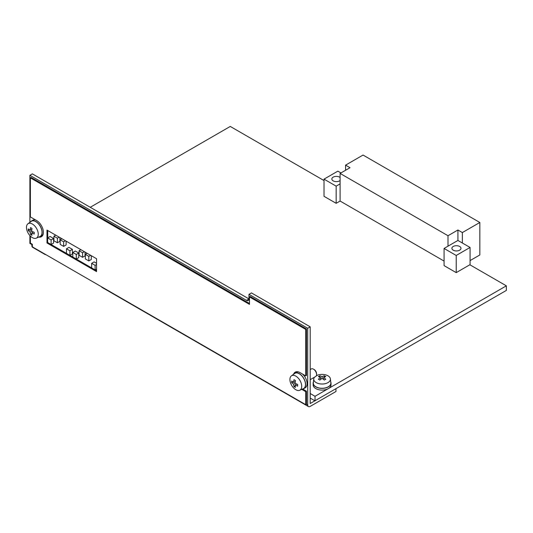 <?xml version="1.0" encoding="UTF-8"?>
<svg xmlns="http://www.w3.org/2000/svg" width="533" height="533" viewBox="0 0 533 533"><rect width="100%" height="100%" fill="white"/><g stroke="black" fill="none" stroke-linecap="round" stroke-linejoin="round"><path stroke-width="0.8" d="M310.186 398.091L314.896 400.809L310.186 403.528L310.186 326.829L307.708 328.261L307.708 404.96A3.504 2.025 120 0 0 308.434 406.559A3.504 2.025 120 0 0 310.186 406.386L335.963 391.508L335.963 388.79M88.818 260.923L88.818 256.346L85.353 254.341L85.353 258.925L88.818 260.923L91.296 259.498L91.296 255.687M78.757 253.028L75.286 251.023L72.808 252.455L72.808 257.033L76.279 259.038L78.757 257.606L78.757 253.028L76.279 254.461L72.808 252.455M63.64 246.386L63.64 241.809L60.169 239.803L60.169 244.387L63.64 246.386L66.119 244.96L66.119 241.149M53.58 238.491L50.109 236.485L47.63 237.918L47.63 242.495L51.101 244.5L53.58 243.068L53.58 238.491L51.101 239.923L47.63 237.918M57.397 242.781L57.397 238.204L53.926 236.199L53.926 240.776L57.397 242.781L59.876 241.349L59.876 237.545M72.415 249.364L68.944 247.359L66.465 248.791L66.465 253.368L69.936 255.374L72.415 253.941L72.415 249.364L69.936 250.796L66.465 248.791M82.575 257.319L82.575 252.742L79.104 250.737L79.104 255.314L82.575 257.319L85.053 255.887L85.053 252.082M96.553 263.302L94.121 261.896L91.643 263.329L91.643 267.906L95.114 269.911L96.553 269.078M307.708 328.261L248.971 294.349L248.971 298.926L32.36 173.871L29.888 175.304L29.888 222.354M310.186 326.829L251.449 292.917L248.971 294.349M44.439 253.815A3.504 2.025 120 0 0 44.985 254.461A3.504 2.025 120 0 0 45.818 254.614M29.888 235.559L29.888 243.414L31.867 244.554L31.867 245.7A3.504 2.025 120 0 0 32.593 247.305L44.985 254.461M308.434 406.559L101.99 287.367A3.504 2.025 -60 0 1 101.437 286.727M96.553 258.725L46.984 230.103L46.984 242.981L96.553 271.597L96.553 258.725M46.984 242.981L47.73 242.555L96.553 270.744M47.73 230.536L47.73 237.858M43.22 233.98A8.934 5.163 60 0 1 41.787 235.699L40.301 236.559A8.934 5.163 -120 0 0 40.301 226.239A8.934 5.163 -120 0 0 31.367 221.075A8.934 5.163 -120 0 0 30.368 222.001M31.367 221.075L32.853 220.216A8.934 5.163 60 0 1 35.564 219.936M302.524 374.059A8.934 5.163 60 0 1 305.236 387.797L303.75 388.657A8.934 5.163 -120 0 0 303.75 378.337A8.934 5.163 -120 0 0 294.816 373.18A8.934 5.163 -120 0 0 293.816 374.099M294.816 373.18L296.301 372.32A8.934 5.163 60 0 1 298.507 371.941M41.754 236.492A9.641 5.563 60 0 1 39.935 236.739M249.471 303.51L31.121 177.449L30.381 177.875L30.381 216.938L36.577 220.515A9.641 5.563 -120 0 1 42.873 229.01A9.641 5.563 -120 0 1 41.394 236.732A9.641 5.563 -120 0 1 38.702 237.092M293.55 374.293A9.641 5.563 -120 0 1 295.209 372.141A9.641 5.563 -120 0 1 300.026 372.62L305.729 375.912L306.468 375.479L306.468 328.974L250.21 296.495L249.471 296.928L249.471 304.363L30.381 177.875M294.476 373.406A9.641 5.563 60 0 1 295.595 371.954M30.381 236.079L30.381 243.128L32.36 244.267L32.36 246.846L305.729 404.674L306.468 404.241L306.468 391.222L302.684 389.03M246.493 300.359A3.504 2.025 -120 0 0 248.245 300.532A3.504 2.025 -120 0 0 248.971 298.926L246.493 300.359L29.888 175.304M340.967 172.925L337.869 171.14L324.017 179.135L324.017 196.311L336.163 203.32L340.101 201.041L444.069 261.07M324.017 179.135L336.163 186.15L336.163 203.32M336.163 186.15L340.101 183.872L340.101 201.041M448.006 246.173L444.069 248.451L444.069 265.621L456.215 272.63L470.066 264.635L470.066 247.459L457.92 240.45L448.006 246.173L448.006 235.726L340.101 173.425L340.101 183.872M444.069 248.451L456.215 255.46L456.215 272.63M456.215 255.46L470.066 247.459M314.896 400.809L506.35 290.418L506.35 285.835L469.846 264.761M324.017 180.567L230.263 126.441L90.237 207.284M315.023 400.876L315.023 396.299L506.35 285.835M310.186 393.507L315.023 396.299M313.444 381.881A8.934 5.157 0 0 0 313.144 383.207L313.144 384.926A8.934 5.157 0 0 0 315.763 388.577A8.934 5.157 0 0 0 328.401 388.577A8.934 5.157 0 0 0 331.02 384.926L331.02 383.207A8.934 5.157 0 0 0 330.72 381.881M462.358 243.008L462.358 232.568L479.833 222.481L479.833 254.961L470.066 260.597M479.833 222.481L363.053 155.056L345.577 165.143L345.577 170.267M462.358 232.568L457.92 230.003L448.006 235.726M340.101 173.425L350.014 167.702L345.577 165.143M340.101 180.514A4.537 2.618 180 0 1 335.017 181.506A4.537 2.618 180 0 1 331.846 179.008A4.537 2.618 180 0 1 334.644 176.59A4.537 2.618 180 0 1 339.594 177.156A4.537 2.618 180 0 1 340.101 177.502M459.646 246.466A4.537 2.618 180 0 1 460.972 248.318A4.537 2.618 180 0 1 456.435 250.943A4.537 2.618 180 0 1 451.897 248.318A4.537 2.618 180 0 1 454.696 245.9A4.537 2.618 180 0 1 459.646 246.466M457.92 240.45L457.92 230.003M305.729 375.912L305.729 329.407L306.468 328.974M305.729 329.407L249.471 296.928M305.729 404.674L305.729 391.648L306.468 391.222M305.729 391.648L301.765 389.363M295.815 389.723A8.335 4.81 -120 0 0 299.719 390.269A8.335 4.81 -120 0 0 299.986 380.515A8.335 4.81 -120 0 0 291.398 375.865A8.335 4.81 -120 0 0 290.099 381.268A8.335 4.81 -120 0 0 295.815 389.723M291.738 382.701A17.009 9.821 -60 0 1 291.738 380.982A17.496 10.1 0 0 0 293.63 382.467A17.496 10.1 -60 0 1 293.969 379.696A17.009 9.821 0 0 0 295.455 380.555A17.496 10.1 120 0 0 295.115 383.327A17.496 10.1 0 0 0 297.687 384.413A17.009 9.821 120 0 0 297.687 386.132A17.496 10.1 180 0 1 295.115 385.039A17.496 10.1 120 0 0 295.455 387.424A17.009 9.821 180 0 1 293.969 386.565A17.496 10.1 -60 0 1 293.63 384.186A17.496 10.1 180 0 1 291.738 382.701L292.95 382.001M299.719 390.269L303.384 388.65A8.761 5.057 -120 0 0 303.663 378.39A8.761 5.057 -120 0 0 294.636 373.5L291.398 375.865M302.451 389.063A8.934 5.163 -120 0 0 303.75 388.657M310.186 379.683L315.663 376.525A4.384 2.532 -120 0 0 316.569 374.519A4.384 2.532 -120 0 0 313.471 369.149A4.384 2.532 -120 0 0 311.279 368.936L310.186 369.562M316.569 374.519L316.569 373.726A3.411 1.972 -120 0 0 314.15 369.549L313.471 369.149M32.366 237.625A8.335 4.81 -120 0 0 36.271 238.171A8.335 4.81 -120 0 0 36.53 228.41A8.335 4.81 -120 0 0 27.949 223.767A8.335 4.81 -120 0 0 26.65 229.17A8.335 4.81 -120 0 0 32.366 237.625M28.289 230.596A17.009 9.821 -60 0 1 28.289 228.884A17.496 10.1 0 0 0 30.174 230.363A17.496 10.1 -60 0 1 30.521 227.591A17.009 9.821 0 0 0 32.007 228.45A17.496 10.1 120 0 0 31.667 231.222A17.496 10.1 0 0 0 34.232 232.315A17.009 9.821 120 0 0 34.232 234.034A17.496 10.1 180 0 1 31.667 232.941A17.496 10.1 120 0 0 32.007 235.32A17.009 9.821 180 0 1 30.521 234.46A17.496 10.1 -60 0 1 30.174 232.082A17.496 10.1 180 0 1 28.289 230.596L29.502 229.896M36.271 238.171L39.935 236.545A8.761 5.057 -120 0 0 40.215 226.285A8.761 5.057 -120 0 0 31.187 221.402L27.949 223.767M39.002 236.958A8.934 5.163 -120 0 0 40.301 236.559M314.53 377.177A8.335 4.81 0 0 0 313.764 378.91A8.335 4.81 0 0 0 316.189 382.607A8.335 4.81 0 0 0 325.51 383.593A8.335 4.81 0 0 0 330.4 378.91A8.335 4.81 0 0 0 325.137 374.726A8.335 4.81 0 0 0 316.349 375.718M319.107 379.623A17.009 9.821 -120 0 0 318.368 379.216A17.496 10.1 -60 0 1 320.599 377.537A17.496 10.1 -120 0 0 318.368 376.644A17.009 9.821 -60 0 1 319.853 375.785A17.496 10.1 60 0 1 322.085 376.678A17.496 10.1 -60 0 1 324.317 375.785A17.009 9.821 60 0 1 325.803 376.644A17.496 10.1 120 0 0 323.571 377.537A17.496 10.1 60 0 1 325.803 379.216A17.009 9.821 120 0 0 324.317 380.076A17.496 10.1 -120 0 0 322.085 378.397A17.496 10.1 120 0 0 319.853 380.076A17.009 9.821 -120 0 0 319.107 379.623M313.764 378.91L313.337 382.894A8.761 5.057 0 0 0 315.889 386.785A8.761 5.057 0 0 0 325.683 387.817A8.761 5.057 0 0 0 330.826 382.894L330.4 378.91M313.144 383.207A8.934 5.157 0 0 0 315.763 386.858A8.934 5.157 0 0 0 325.503 387.977A8.934 5.157 0 0 0 331.02 383.207M51.101 244.5L51.101 239.923M53.926 236.199L55.732 235.153M57.397 238.204L59.203 237.158M60.169 239.803L61.981 238.764M63.64 241.809L65.452 240.763M69.936 255.374L69.936 250.796M76.279 259.038L76.279 254.461M79.104 250.737L80.916 249.691M82.575 252.742L84.381 251.696M85.353 254.341L87.159 253.302M88.818 256.346L90.63 255.3M95.114 269.911L95.114 265.334L91.643 263.329M95.114 265.334L96.553 264.501M31.847 229.403L30.174 230.363M31.667 231.222L30.174 232.082M31.733 233.76L30.521 234.46M33.332 231.975L31.667 232.941M295.295 381.501L293.63 382.467M295.115 383.327L293.63 384.186M295.182 385.859L293.969 386.565M296.781 384.08L295.115 385.039M323.571 379.463L323.571 377.537M324.317 377.184L324.317 375.785M322.085 378.397L322.085 376.678M319.853 377.184L319.853 375.785M320.599 379.463L320.599 377.537M32.36 245.986L31.867 245.7M307.708 404.96L306.468 404.241"/></g></svg>
